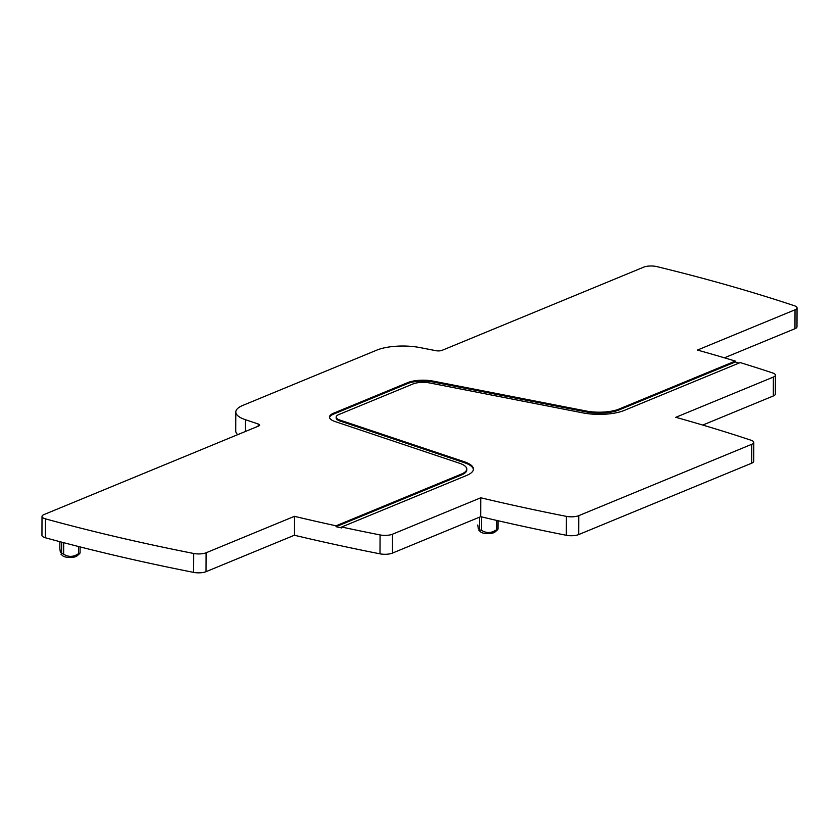 <?xml version="1.0" encoding="UTF-8"?>
<svg xmlns="http://www.w3.org/2000/svg" width="839" height="839" viewBox="0 0 839 839"><rect width="100%" height="100%" fill="white"/><g stroke="black" fill="none" stroke-linecap="round" stroke-linejoin="round"><path stroke-width="1.26" d="M338.883 414.529A12.858 4.185 0.2 0 0 336.156 417.098A12.858 4.185 0.2 0 0 339.826 420.045L464.313 461.765A31.903 10.383 0.2 0 1 473.437 469.074A31.903 10.383 0.2 0 1 466.652 475.44L341.651 527.018A1163.62 378.788 0.2 0 0 380.067 534.925A9.523 3.104 0.2 0 0 392.442 534.223L480.768 497.779A1163.62 378.788 0.2 0 0 566.398 516.373A9.523 3.104 0.2 0 0 578.763 515.66L751.734 444.303A9.523 3.104 0.2 0 0 753.758 442.405A9.523 3.104 0.2 0 0 750.999 440.213A1163.62 378.788 0.2 0 0 675.794 417.308L773.38 377.057A9.523 3.104 0.2 0 0 775.404 375.148A9.523 3.104 0.2 0 0 772.656 372.956A1163.62 378.788 0.2 0 0 740.197 362.584L624.153 410.47A31.903 10.383 0.2 0 1 582.811 412.872L429.704 382.962A12.858 4.185 0.2 0 0 413.05 383.937L338.883 414.529M336.156 417.098L336.145 418A12.858 4.185 0.2 0 0 339.826 420.947L339.826 420.045M341.651 527.018L341.641 527.92A1163.62 378.788 0.2 0 1 336.051 526.703L461.398 474.989A25.233 8.212 0.2 0 0 466.767 469.955L466.767 469.053A25.233 8.212 0.2 0 0 459.552 463.264L335.065 421.545A19.517 6.355 0.2 0 1 329.486 417.077A19.517 6.355 0.2 0 1 333.639 413.176L407.806 382.584A19.517 6.355 0.2 0 1 433.102 381.105L586.199 411.016A25.233 8.212 0.2 0 0 618.899 409.117L735.3 361.085A1163.62 378.788 0.2 0 0 697.45 350.062L795.026 309.801A9.523 3.104 0.2 0 0 797.05 307.903A9.523 3.104 0.2 0 0 794.302 305.711A1163.62 378.788 0.2 0 0 656.864 266.613A9.523 3.104 0.2 0 0 643.712 267.148L442.101 350.335A4.761 1.552 0.2 0 1 435.934 350.692L420.035 347.587A33.329 10.844 0.2 0 0 376.847 350.104L242.891 405.373A33.329 10.844 0.2 0 0 235.801 412.022A33.329 10.844 0.2 0 0 245.334 419.668L258.255 423.999A4.761 1.552 0.2 0 1 259.618 425.09A4.761 1.552 0.2 0 1 258.601 426.034L44.037 514.559A9.523 3.104 0.2 0 0 42.013 516.457A9.523 3.104 0.2 0 0 45.442 518.859A1163.62 378.788 0.2 0 0 193.736 553.488A9.523 3.104 0.2 0 0 206.111 552.775L294.437 516.331A1163.62 378.788 0.2 0 0 336.051 525.812L461.408 474.087A25.233 8.212 0.2 0 0 466.767 469.053M473.406 469.525A31.903 10.383 0.2 0 0 464.313 462.667L339.826 420.947M738.949 363.098A1163.62 378.788 0.2 0 0 735.3 361.987L618.899 410.009L618.899 409.117M329.538 417.528A19.517 6.355 0.2 0 1 333.639 414.078L407.796 383.486A19.517 6.355 0.2 0 1 433.092 382.007L586.199 411.918A25.233 8.212 0.2 0 0 618.899 410.009M336.051 526.703L336.051 525.812M42.013 516.457L41.95 535.366A9.523 3.104 0.2 0 0 45.379 537.768A1163.62 378.788 0.2 0 0 193.662 572.387A9.523 3.104 0.2 0 0 206.037 571.684L294.374 535.24L294.437 516.331M294.374 535.24A1163.62 378.788 0.2 0 0 379.994 553.834A9.523 3.104 0.2 0 0 392.369 553.121L480.705 516.677L480.768 497.779M480.705 516.677A1163.62 378.788 0.2 0 0 566.325 535.282A9.523 3.104 0.2 0 0 578.7 534.569L578.763 515.66M753.758 442.405L753.695 461.314A9.523 3.104 0.2 0 1 751.66 463.212L578.7 534.569M702.767 425.069L773.317 395.966A9.523 3.104 0.2 0 0 775.341 394.057L775.404 375.148M735.3 361.987L735.3 361.085M724.414 357.813L794.963 328.71A9.523 3.104 0.2 0 0 796.987 326.811L797.05 307.903M235.801 412.022L235.738 430.931A33.329 10.844 0.2 0 0 237.731 434.654M59.831 548.465L60.398 552.513L63.649 554.212C68.588 557.253 73.528 557.075 78.488 553.667L80.083 552.964L80.083 546.913M79.485 553.604L80.062 553.016M79.736 553.541L77.083 555.879A7.614 2.475 0.2 0 1 69.92 557.484A7.614 2.475 0.2 0 1 62.778 555.827L60.985 554.222L61.635 553.688L61.677 542.151M497.401 529.745L497.988 529.157L496.405 529.808L496.436 520.369M497.653 529.682L495 532.02A7.614 2.475 0.2 0 1 487.847 533.625A7.614 2.475 0.2 0 1 480.695 531.968L478.901 530.374L479.551 529.829L478.314 528.654L477.748 524.994M479.593 517.139L479.551 529.829L481.565 530.353C486.505 533.405 491.444 533.216 496.405 529.808M498.009 520.736L497.988 529.157M464.313 462.667L464.313 461.765M379.994 553.834L380.067 534.925M392.369 553.121L392.442 534.223M566.325 535.282L566.398 516.373M751.66 463.212L751.734 444.303M773.317 395.966L773.38 377.057M461.398 474.989L461.408 474.087M586.199 411.918L586.199 411.016M433.092 382.007L433.102 381.105M407.796 383.486L407.806 382.584M333.639 414.078L333.639 413.176M206.037 571.684L206.111 552.775M794.963 328.71L795.026 309.801M245.292 431.529L245.334 419.668M258.244 426.181L258.255 423.999M45.379 537.768L45.442 518.859M193.662 572.387L193.736 553.488M78.488 553.667L78.509 546.514M59.831 548.853L59.852 541.669L59.81 548.654M63.649 554.212L63.691 542.676M481.565 530.353L481.617 516.897M80.083 552.953L80.104 546.923M497.999 529.094L498.03 520.736"/></g></svg>
